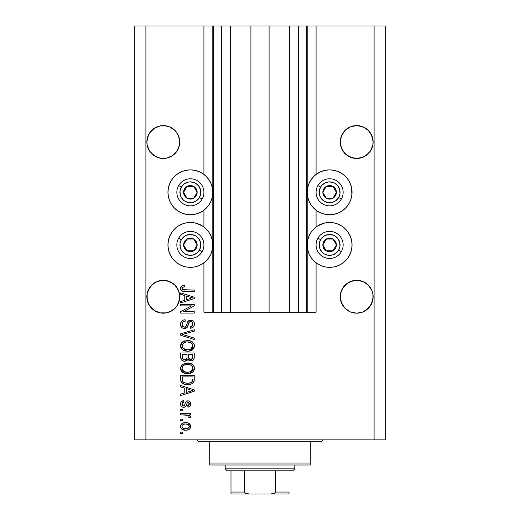<?xml version="1.0" encoding="UTF-8"?>
<svg xmlns="http://www.w3.org/2000/svg" width="520" height="520" viewBox="0 0 520 520"><rect width="100%" height="100%" fill="white"/><g stroke="black" fill="none" stroke-linecap="round" stroke-linejoin="round"><path stroke-width="0.78" d="M213.525 312.214L203.918 312.214L203.918 262.802L203.918 312.214L212.81 312.214L212.81 26L203.918 26L203.918 174.428L203.918 26L145.899 26L145.899 439.849L374.101 439.849L374.101 26L307.19 26L307.19 312.214L306.41 312.214L306.41 26L269.087 26L269.087 312.214L250.913 312.214L250.913 26L213.59 26L213.59 312.214L212.81 312.214L212.81 26L213.59 26L213.59 312.214L221.325 312.214L221.325 26L221.325 312.214L230.412 312.214L230.412 26L230.412 312.214L250.913 312.214L250.913 26L269.087 26L269.087 312.214L289.588 312.214L289.588 26L289.588 312.214L298.675 312.214L298.675 26L298.675 312.214L306.41 312.214L213.59 312.214M203.918 227.025L203.918 210.203L203.918 227.025M213.525 26L145.899 26L145.899 439.849L134.297 439.849L134.297 26L134.297 439.849L385.704 439.849L374.101 439.849L374.101 26L385.704 26L385.704 439.849L385.704 26L316.082 26L316.082 174.428L316.082 26L306.41 26L306.41 312.214M306.475 26L307.19 26L307.19 312.214L316.082 312.214L316.082 262.802L316.082 312.214L306.475 312.214M316.082 227.025L316.082 210.203L316.082 227.025M306.41 26L213.59 26M179.667 140.419L179.667 140.426A16.439 16.439 0 0 0 179.667 140.419L178.49 135.74A16.439 16.439 0 0 0 178.49 135.733M169.611 126.854A16.439 16.439 0 0 0 163.332 125.593M163.28 125.593A16.439 16.439 0 0 0 157.001 126.854L151.684 130.41A16.439 16.439 0 0 0 151.678 130.416L149.637 132.899L147.186 138.827L149.637 132.899L154.173 128.369L160.102 125.912L163.306 125.593L168.928 126.588M373.054 140.419L373.054 140.426A16.439 16.439 0 0 0 373.054 140.419L371.878 135.74L373.132 142.031L372.814 145.243L370.363 151.164L368.316 153.654L362.986 157.222L356.694 158.47L350.402 157.222L345.072 153.654L341.51 148.323L340.256 142.031A16.439 16.439 0 0 1 356.694 125.593A16.439 16.439 0 0 1 373.132 142.031L372.814 145.243L370.363 151.164L365.826 155.701L362.986 157.222L356.694 158.47L350.402 157.222L347.562 155.701L343.025 151.164L340.574 145.243L340.256 142.031L341.51 135.74L340.574 138.827L343.025 132.899L341.51 135.74L345.072 130.41L343.025 132.899L345.072 130.41L350.402 126.848L347.562 128.369L350.402 126.848L356.694 125.593L362.986 126.848A16.439 16.439 0 0 0 356.72 125.593M371.878 135.74L368.316 130.41L362.986 126.848L359.899 125.912L362.986 126.848L368.316 130.41A16.439 16.439 0 0 0 368.316 130.41L370.363 132.899L372.814 138.827M356.668 125.593A16.439 16.439 0 0 0 350.389 126.854M340.334 140.419L340.574 138.827M179.426 138.827L176.975 132.899L174.928 130.41L169.598 126.848L174.928 130.41L176.975 132.899L178.49 135.74L179.744 142.031L179.426 145.243L176.975 151.164L172.439 155.701L166.511 158.158L160.102 158.158L154.173 155.701L149.637 151.164L147.186 145.243L146.868 142.031A16.439 16.439 0 0 1 163.306 125.593A16.439 16.439 0 0 1 179.744 142.031L179.426 145.243L176.975 151.164L172.439 155.701L169.598 157.222L166.511 158.158L160.102 158.158L157.014 157.222L151.684 153.654L149.637 151.164L147.186 145.243L146.868 142.031L148.122 135.74L149.637 132.899L154.173 128.369L160.102 125.912L166.511 125.912L163.306 125.593M179.667 295.132L179.433 293.547A16.439 16.439 0 0 0 179.426 293.527L178.497 290.459A16.439 16.439 0 0 0 178.49 290.44L179.433 293.547L179.667 298.356L178.49 303.036L176.975 305.877L172.439 310.414L166.511 312.865L160.102 312.865L154.173 310.414L149.637 305.877L148.122 303.036L146.868 296.745A16.439 16.439 0 0 1 163.306 280.306A16.439 16.439 0 0 1 179.744 296.745L179.654 298.48M160.121 280.618A16.439 16.439 0 0 0 154.167 283.082L157.014 281.554L163.306 280.306L169.598 281.554L172.439 283.075A16.439 16.439 0 0 0 166.491 280.618M151.697 285.103A16.439 16.439 0 0 0 151.671 285.136L148.122 290.453A16.439 16.439 0 0 0 148.115 290.459M146.946 295.132L147.186 293.54A16.439 16.439 0 0 0 147.186 293.54L149.637 287.612L154.173 283.075L151.684 285.123L157.014 281.554L154.173 283.075L157.014 281.554L163.306 280.306M373.054 295.132L372.821 293.547A16.439 16.439 0 0 0 372.814 293.527L371.878 290.453L372.821 293.547L373.054 298.356L371.878 303.036L370.363 305.877L365.826 310.414L362.986 311.928L356.694 313.183L350.402 311.928L345.072 308.367L341.51 303.036L340.256 296.745A16.439 16.439 0 0 1 356.694 280.306A16.439 16.439 0 0 1 373.132 296.745L371.878 303.036L368.316 308.367L362.986 311.928L356.694 313.183L350.402 311.928L347.562 310.414L343.025 305.877L340.574 299.949L340.574 293.527A16.439 16.439 0 0 0 340.574 293.54L341.51 290.453A16.439 16.439 0 0 0 341.51 290.446L340.574 293.54L343.025 287.612L341.51 290.453L345.072 285.123L343.025 287.612L347.562 283.075L350.402 281.554A16.439 16.439 0 0 0 347.555 283.082L345.072 285.123L350.402 281.554L347.562 283.075L350.402 281.554L356.694 280.306L362.986 281.554L365.826 283.075A16.439 16.439 0 0 0 359.879 280.618M362.986 281.554L356.694 280.306L362.986 281.554L368.329 285.136A16.439 16.439 0 0 0 368.303 285.103M371.885 290.459A16.439 16.439 0 0 0 371.878 290.44L372.814 293.54M353.509 280.618A16.439 16.439 0 0 0 353.49 280.625L356.694 280.306M340.334 295.132L340.574 293.54M172.439 283.075L174.928 285.123L169.598 281.554L172.439 283.075L166.511 280.625M316.082 174.428L321.035 171.587L325.24 170.313L329.622 169.884L333.996 170.313L338.201 171.587L342.082 173.661L345.481 176.449L348.27 179.849L350.344 183.729L351.624 187.935L352.053 192.316L351.624 196.69L350.344 200.902L348.27 204.776L345.481 208.175L342.082 210.964L338.201 213.037L333.996 214.318L329.622 214.747A22.431 22.431 0 0 1 307.19 192.316A22.431 22.431 0 0 1 329.622 169.884L332.547 170.072M317.155 226.265L321.035 224.192L325.24 222.911L329.622 222.482A22.431 22.431 0 0 1 352.053 244.914A22.431 22.431 0 0 1 329.622 267.351L325.24 266.916L321.035 265.642L317.155 263.569L313.755 260.78L310.967 257.381L308.893 253.5L307.619 249.294L307.19 244.914L307.619 240.539L308.893 236.333L310.967 232.453L313.755 229.053L317.155 226.265L323.811 223.249M186.004 170.313L190.379 169.884A22.431 22.431 0 0 1 212.81 192.316A22.431 22.431 0 0 1 190.379 214.747L186.004 214.318L181.799 213.037L177.918 210.964L174.519 208.175L171.73 204.776L169.656 200.902L168.376 196.69L167.947 192.316L168.376 187.935L169.656 183.729L171.73 179.849L174.519 176.449L177.918 173.661L181.799 171.587L186.004 170.313L190.379 169.884L194.76 170.313L198.965 171.587L202.846 173.661L206.245 176.449L209.034 179.849L211.107 183.729L212.381 187.935L212.81 192.316L212.381 196.69L211.107 200.902L209.034 204.776L206.245 208.175L202.846 210.964L198.965 213.037L194.76 214.318L190.379 214.747A22.431 22.431 0 0 1 167.947 192.316A22.431 22.431 0 0 1 190.379 169.884L193.31 170.072M190.379 222.482A22.431 22.431 0 0 1 212.81 244.914A22.431 22.431 0 0 1 190.379 267.351L186.004 266.916L181.799 265.642L177.918 263.569L174.519 260.78L171.73 257.381L169.656 253.5L168.376 249.294L167.947 244.914L168.376 240.539L169.656 236.333L171.73 232.453L174.519 229.053L177.918 226.265L181.799 224.192L186.004 222.911L190.379 222.482L194.76 222.911L198.965 224.192L202.846 226.265L206.245 229.053L209.034 232.453L211.107 236.333L212.381 240.539L212.81 244.914L212.381 249.294L211.107 253.5L209.034 257.381L206.245 260.78L202.846 263.569L198.965 265.642L194.76 266.916L190.379 267.351A22.431 22.431 0 0 1 167.947 244.914A22.431 22.431 0 0 1 190.379 222.482M179.667 298.356L179.744 296.745L178.49 303.036L176.975 305.877L172.439 310.414L166.511 312.865L160.102 312.865L154.173 310.414L149.637 305.877L147.186 299.949L147.186 293.54M370.363 287.612L371.878 290.453L368.316 285.123L370.363 287.612M178.49 290.453L174.928 285.123L176.975 287.612L179.426 293.54M356.694 125.593L359.899 125.912L356.694 125.593L350.402 126.848M347.562 283.075L353.49 280.625M365.826 283.075L368.316 285.123M368.316 308.367L362.986 311.928L365.826 310.414L370.363 305.877L372.814 299.949L371.878 303.036M148.122 290.453L151.684 285.123M154.173 283.075L157.014 281.554M174.928 308.367L169.598 311.928L172.439 310.414L176.975 305.877L179.426 299.949L178.49 303.036A16.439 16.439 0 0 1 160.102 312.865M180.713 305.883L191.49 305.883L180.713 305.883L180.713 304.48L194.246 304.48L194.246 305.975L183.456 311.688L194.246 311.688L194.246 313.092L180.713 313.092L180.713 311.591L191.49 305.883L180.713 311.591L180.713 313.092L194.246 313.092L194.246 311.688L183.456 311.688L194.246 305.975L194.246 304.48L180.713 304.48L180.713 305.883L180.713 304.48L194.246 304.48L194.246 305.975M184.73 328.556L182.169 327.86L180.758 325.917L180.603 323.401L181.792 321.009L183.326 320.073L185.107 319.774L185.283 321.178L182.988 322.108L182.169 323.791L182.526 326.125L184.184 327.145L185.972 326.476L187.746 321.776L189.319 320.385L192.205 320.392L193.447 321.25L194.207 322.556L194.175 325.663L192.706 327.561L190.379 328.211L190.203 326.807L192.153 326.06L192.842 324.103L192.004 321.971L190.314 321.555L188.968 322.452L187.187 327.353L184.477 328.562L187.707 326.476L189.306 321.978L190.684 321.536C192.147 321.718 192.868 322.575 192.842 324.103C192.777 325.78 191.9 326.683 190.203 326.807L190.379 328.211C192.953 328.016 194.298 326.632 194.422 324.058C194.331 321.639 193.096 320.333 190.717 320.125C188.591 320.359 187.356 321.575 186.999 323.778C186.862 325.611 186.011 326.736 184.438 327.158C182.878 326.963 182.104 326.053 182.117 324.422C182.24 322.445 183.3 321.36 185.283 321.178L185.107 319.774C182.234 319.943 180.713 321.451 180.537 324.305C180.609 326.892 181.922 328.315 184.477 328.562L182.897 328.257M184.425 335.049L194.246 338.059L194.246 339.521L180.713 335.257L180.713 333.801L194.246 329.752L194.246 331.201L182.292 334.457L194.246 338.059L194.246 339.521L194.246 338.059L182.292 334.457L194.246 331.201L194.246 329.752L180.713 333.801L180.713 335.257L180.713 333.801L194.246 329.752L194.246 331.201L183.514 334.152M180.537 345.885L181.772 342.661L184.867 340.841L189.787 340.762L192.595 342.075L194.083 344.058L194.272 347.106L192.966 349.356L190.495 350.812L186.823 351.228L183.709 350.512L181.064 348.134L180.537 345.885L182.605 349.863L187.467 351.247C191.399 351.344 193.719 349.563 194.422 345.891C193.7 342.147 191.328 340.36 187.304 340.522L182.656 341.894L180.544 345.585M180.537 368.387L181.772 365.163L184.867 363.344L189.787 363.266L192.595 364.579L194.083 366.561L194.272 369.61L192.966 371.859L190.495 373.315L186.823 373.731L183.709 373.022L181.064 370.637L180.537 368.387L182.605 372.365L187.467 373.75C191.399 373.848 193.719 372.067 194.422 368.394C193.7 364.65 191.328 362.863 187.304 363.025L182.656 364.397L180.544 368.089M180.713 386.99L184.756 388.174L180.713 386.99L180.713 385.528L194.246 389.851L194.246 391.222L180.713 395.544L180.713 394.089L184.756 392.906L184.756 388.174L184.756 392.906L180.713 394.089L180.713 395.544L194.246 391.222L194.246 389.851L180.713 385.528L180.713 386.99L180.713 385.528L194.246 389.851L194.246 391.222L180.713 395.544L180.713 394.089M182.644 433.524L180.713 433.524L180.713 432.113L182.644 432.113L182.644 433.524L182.644 432.113L180.713 432.113L180.713 433.524L180.713 432.113L182.644 432.113L182.644 433.524L180.713 433.524L182.644 433.524M196.892 223.451L202.846 226.265M202.846 173.661L203.918 174.428M338.201 224.192L342.082 226.265L345.481 229.053L348.27 232.453L350.344 236.333L351.624 240.539L352.053 244.914L351.624 249.294L350.344 253.5L348.27 257.381L345.481 260.78L342.082 263.569L338.201 265.642L333.996 266.916L329.622 267.351A22.431 22.431 0 0 1 307.19 244.914A22.431 22.431 0 0 1 329.622 222.482L333.996 222.911L338.201 224.192L342.082 226.265M351.624 187.935L351.865 195.24M185.738 430.183L182.24 429.416L180.642 427.297L180.973 424.697L183.001 423.033L187.408 422.786L189.761 423.982L190.632 425.516L190.625 427.271L189.774 428.792L188.325 429.76L185.738 430.183C188.565 430.3 190.236 429.039 190.73 426.4C190.216 423.728 188.519 422.468 185.633 422.624C182.754 422.474 181.058 423.735 180.537 426.4C181.071 429.104 182.8 430.365 185.738 430.183L185.276 430.17M182.644 420.511L180.713 420.511L180.713 419.107L182.644 419.107L182.644 420.511L182.644 419.107L180.713 419.107L180.713 420.511L180.713 419.107L182.644 419.107L182.644 420.511L180.713 420.511L182.644 420.511M188.247 415.298L180.713 414.888L180.713 413.478L190.554 413.478L190.554 414.888L188.988 414.888L190.691 416.234L190.203 417.879L188.799 417.346L188.948 416.169L188.448 415.422L185.816 414.888L187.824 415.135L188.975 416.397L188.799 417.346L190.203 417.879L190.73 416.546L188.988 414.888L190.554 414.888L190.554 413.478L180.713 413.478L180.713 414.888L180.713 413.478L190.554 413.478L190.554 414.888M182.644 410.846L180.713 410.846L180.713 409.435L182.644 409.435L182.644 410.846L182.644 409.435L180.713 409.435L180.713 410.846L180.713 409.435L182.644 409.435L182.644 410.846L180.713 410.846L182.644 410.846M183.709 407.329L182.104 406.952L180.837 405.581L180.577 403.357L181.389 401.654L183.697 400.647L183.879 402.051L182.455 402.656L181.942 404.099L182.429 405.503L183.469 405.918L184.418 405.529L185.517 402.5L186.563 401.193L188.513 400.875L190.028 401.732L190.697 404.534L189.592 406.582L187.922 407.154L187.746 405.743L188.922 405.216L189.326 403.995L188.922 402.584L187.961 402.24L187.239 402.792L185.855 406.465L183.709 407.329C185.49 407.173 186.505 406.146 186.739 404.248L187.304 402.675L188.123 402.226L189.326 403.995L187.746 405.743L187.922 407.154C189.761 406.894 190.697 405.821 190.73 403.943C190.703 402.051 189.768 401.011 187.922 400.822C186.154 401.167 185.146 402.318 184.906 404.274L184.359 405.6L183.469 405.918L181.942 404.099L183.879 402.051L183.697 400.647C181.694 400.901 180.642 402.019 180.537 404.001C180.609 406.068 181.669 407.173 183.709 407.329L183.385 407.316M180.713 379.496C181.266 383.175 183.547 384.891 187.551 384.651L184.184 384.176L181.474 382.401L180.733 380.107L180.713 375.505L194.246 375.505L194.201 380.406L193.577 382.33L191.308 384.02L187.551 384.651C190.437 384.865 192.582 383.812 193.999 381.472L194.246 375.505L180.713 375.505L180.713 379.496L180.713 375.505L194.246 375.505M180.719 357.578L180.713 357.168C180.733 359.788 182.058 361.153 184.685 361.263L182.338 360.678L181.188 359.548L180.713 353.002L194.246 353.002L194.214 357.91L193.408 359.853L192.238 360.646L190.424 360.893L188.864 360.321L188.006 359.404L186.647 360.848L184.685 361.263L188.006 359.404L190.847 360.913C193.102 360.711 194.233 359.476 194.246 357.201L194.246 353.002L180.713 353.002L180.713 357.168L180.713 353.002L194.246 353.002L194.214 357.903M180.713 294.339L184.756 295.522L180.713 294.339L180.713 292.877L194.246 297.2L194.246 298.571L180.713 302.9L180.713 301.438L184.756 300.255L184.756 295.522L184.756 300.255L180.713 301.438L180.713 302.9L194.246 298.571L194.246 297.2L180.713 292.877L180.713 294.339L180.713 292.877L194.246 297.2L194.246 298.571L180.713 302.9L180.713 301.438M180.537 288.411L180.745 287.228L181.669 286.175L184.756 285.493L184.931 286.897L183.15 287.151L182.273 287.827L182.182 288.932L182.722 289.673L194.246 290.062L194.246 291.467L183.508 291.375L181.376 290.517L180.537 288.411C180.993 290.726 182.5 291.74 185.061 291.467L194.246 291.467L194.246 290.062L183.138 289.881L182.117 288.476C182.526 287.248 183.469 286.728 184.931 286.897L184.756 285.493L181.493 286.299L180.557 288.802M145.899 26L134.297 26L145.899 26M181.799 265.642L177.918 263.569M171.73 257.381L169.656 253.5M168.376 249.294L167.947 244.914L168.376 240.539M177.918 226.265L181.799 224.192M198.965 265.642L194.76 266.916M177.918 210.964L174.519 208.175M168.376 196.69L167.947 192.316L168.376 187.935M174.519 176.449L177.918 173.661M194.76 170.313L198.965 171.587M351.624 240.539L352.053 244.914L351.624 249.294M350.344 253.5L348.27 257.381M342.082 263.569L338.201 265.642M325.24 266.916L321.035 265.642M342.082 173.661L345.481 176.449M345.481 208.175L342.082 210.964M321.035 171.587L325.24 170.313L329.622 169.884A22.431 22.431 0 0 1 352.053 192.316A22.431 22.431 0 0 1 329.622 214.747L325.24 214.318L321.035 213.037L317.155 210.964L313.755 208.175L310.967 204.776L308.893 200.902L307.619 196.69L307.19 192.316L307.619 187.935L308.893 183.729L310.967 179.849L313.755 176.449L317.155 173.661M180.791 425.074L180.98 424.691M181.519 423.988L182.189 423.429M183.001 423.033L184.737 422.663M185.185 422.63L186.082 422.63M188.097 422.962L188.539 423.137M189.078 423.429L190.73 426.4M190.71 426.842L190.632 427.258M190.307 428.084L190.483 427.719M190.294 428.103L189.787 428.772M189.768 428.799L189.098 429.357M183.072 429.8L182.696 429.65M182.247 429.416L181.539 428.863M180.635 427.278L180.564 426.875M190.71 425.958L190.632 425.516M186.238 424.047L185.64 424.028C187.59 423.865 188.819 424.638 189.326 426.368C188.851 428.135 187.623 428.942 185.64 428.772L187.649 428.487M182.949 428.149L185.64 428.772C183.683 428.942 182.455 428.162 181.942 426.439L182.754 428.006M184.061 424.19L185.022 424.047M188.994 425.301L189.196 425.678M188.65 427.882L189.306 426.069L188.227 424.593M188.519 424.801L187.772 424.365M188.013 424.469L185.64 424.028C183.651 423.859 182.416 424.665 181.942 426.439L181.968 426.738M187.467 428.545L188.481 428.031M188.546 427.979L189.124 427.258M182.722 424.827L181.961 426.127M190.203 417.879L188.799 417.346L188.975 416.397L188.799 417.346M187.824 415.135L187.33 415.025M180.713 414.888L185.816 414.888M181.383 401.654L182.104 401.135M181.389 401.648L181.779 401.329M182.455 400.966L181.811 401.303M182.475 400.959L183.072 400.771M183.697 400.647L183.879 402.051L183.125 402.233M182.065 403.306L181.968 404.476M182.91 405.821L183.469 405.918L182.488 405.561L181.987 404.638M184.678 404.963L183.709 405.906M184.685 404.957L184.906 404.274M185.088 403.696L185.237 403.228M185.803 401.941L186.563 401.193M186.42 401.291L187.389 400.868M188.519 400.875L189.586 401.329M190.573 405.113L190.346 405.672M190.028 406.166L189.072 406.868M189.066 406.868L188.5 407.043M187.922 407.154L188.071 405.685M188.922 405.216L189.28 403.397M189.215 403.124L188.695 402.389M188.416 402.266L187.961 402.24M187.655 402.344L187.213 402.851M187.181 402.922L186.953 403.559M186.901 403.728L186.739 404.255M186.563 404.82L186.388 405.34M186.375 405.385L186.024 406.211M181.786 406.757L180.837 405.587M181.369 406.393L182.084 406.946M187.025 403.338L187.304 402.675M187.922 400.822L186.875 401.024M181.968 404.495L181.942 404.099M183.489 402.123L183.879 402.051M190.053 391.307L186.336 392.438L192.836 390.54L190.053 391.307L192.836 390.54L190.275 389.909L192.836 390.54L192.036 390.735M186.336 388.635L190.275 389.909L186.336 388.635L186.336 392.438L186.336 388.635M194.188 380.529L194.129 380.946M193.564 382.343L192.946 383.032M192.153 383.604L190.08 384.397M189.456 384.514L188.539 384.618M188.506 384.618L188.032 384.637M186.947 384.637L187.551 384.651M186.836 384.631L186.375 384.599M185.848 384.547L185.146 384.429M184.191 384.176L183.729 384.013M181.168 381.875L180.967 381.355M180.953 381.31L180.811 380.705M180.797 380.627L180.733 380.12M183.469 383.903L185.127 384.423M194.239 379.788L194.246 379.321M192.621 380.257L192.667 379.288M192.017 381.797L189.963 382.98M188.948 383.168L191.178 382.479L192.394 381.206C191.224 382.753 189.618 383.435 187.571 383.24L188.975 383.162M184.022 382.597L185.998 383.136M182.397 380.556L182.553 381.108M182.292 376.909L192.667 376.909L182.292 376.909L182.312 379.853L182.292 376.909M185.478 383.051L187.571 383.24L184.269 382.7C182.832 382.063 182.175 380.939 182.292 379.327M182.669 381.387L183.56 382.343M183.417 382.246L185.068 382.96M184.269 363.538L184.88 363.337M188.584 363.084L189.768 363.266M192.147 364.234L192.576 364.559M193.811 366.009L194.077 366.548M194.279 367.159L194.389 367.75M189.306 373.601L194.363 369.194M188.695 373.685L188.084 373.731M187.467 373.75L186.817 373.731M186.147 373.672L184.938 373.451M183.722 373.022L183.372 372.853M181.721 371.572L180.667 369.564M180.655 369.519L180.577 369.076M180.577 367.699L181.772 365.163M180.667 367.218L180.564 367.796M191.067 373.094L192.55 372.229M192.92 371.911L193.817 370.747M192.192 370.435L192.842 368.407L192.088 366.165L191.009 365.216L187.278 364.429C190.405 364.215 192.257 365.541 192.842 368.407L190.567 371.755L191.483 371.202L188.292 372.307M182.592 370.168L184.366 371.761L187.506 372.34C184.483 372.496 182.683 371.176 182.117 368.375L182.592 370.168L185.64 372.171L184.574 371.846M183.827 365.313L182.572 366.639L182.117 368.375C182.644 365.657 184.366 364.344 187.278 364.429L185.816 364.546M183.807 365.326L186.368 364.475L184.347 365.014M182.228 369.304L182.377 369.74M182.572 366.632L182.37 367.036M194.239 357.559L194.168 358.248M193.98 358.95L193.421 359.84M193.381 359.873L191.549 360.848M190.053 360.834L188.89 360.334M188.864 360.321L189.222 360.536M186.082 361.075L185.705 361.173M183.865 361.205L183.079 361.017M182.949 360.971L181.188 359.541M180.752 357.981L180.719 357.591M187.037 357L187.037 357C187.155 358.755 186.368 359.71 184.672 359.86C186.368 359.71 187.155 358.755 187.037 357L187.037 354.406L187.037 357M186.999 357.799L187.037 357.266M183.19 359.482L184.672 359.86L182.644 358.924M192.628 357.715L192.667 356.714C192.881 358.391 192.198 359.32 190.619 359.509L192.036 359.067L192.595 357.968M190.008 359.45L190.619 359.509L188.754 358.274L188.624 354.406L192.667 354.406L192.667 356.714L192.667 354.406L188.624 354.406L188.708 358.104L189.924 359.424M191.561 359.346L192.667 356.714M189.014 358.807L190.32 359.496M182.292 354.406L187.037 354.406L182.292 354.406L182.462 358.56L182.292 354.406M182.533 358.722L183.346 359.574L184.944 359.847L186.186 359.418L186.914 358.332M182.344 358.066L182.462 358.56M188.624 356.889L188.643 357.591M190.619 359.509L191.126 359.463M184.269 341.036L184.88 340.834M188.584 340.581L189.768 340.762M192.147 341.731L192.576 342.056M193.758 343.408L194.083 344.058M194.279 344.65L194.389 345.248M189.306 351.098L194.363 346.691M188.695 351.182L188.084 351.228M187.467 351.247L186.817 351.228M186.147 351.169L184.938 350.948M183.703 350.512L183.372 350.35M181.721 349.07L181.064 348.14M181.051 348.114L180.667 347.061M180.655 347.016L180.577 346.574M180.577 345.196L181.772 342.661M180.667 344.715L180.564 345.293M191.067 350.591L192.55 349.726M192.92 349.401L193.817 348.244M192.192 347.932L192.842 345.904L192.088 343.662L191.009 342.713L187.278 341.926C190.405 341.712 192.257 343.031 192.842 345.904L190.567 349.251L191.886 348.316M189.833 349.518L188.292 349.804M182.592 347.666L184.366 349.251L187.506 349.837C184.483 349.993 182.683 348.673 182.117 345.872L182.592 347.666L185.64 349.668L184.574 349.343M184.347 342.511L186.368 341.972L183.118 343.408L182.117 345.872C182.644 343.154 184.366 341.835 187.278 341.926L185.816 342.043M192.368 344.065L192.088 343.662M189.819 349.525L191.874 348.329M182.228 346.801L182.377 347.237M180.713 335.257L194.246 339.521L180.713 335.257M182.292 334.457L182.904 334.308M180.55 323.85L180.537 324.305M180.603 323.388L181.317 321.562M181.786 321.016L182.344 320.561M183.352 320.067L183.749 319.95M185.107 319.774L185.283 321.178M185.276 321.185L183.001 322.094M182.169 323.798L182.143 324.922M182.162 325.046L182.234 325.429M184.184 327.145L184.724 327.145M185.01 327.093L185.881 326.579M186.303 325.936L186.492 325.455M186.498 325.436L186.725 324.714M188.695 320.736L188.162 321.197M188.708 320.723L189.326 320.385M189.566 320.3L190.717 320.125M191.841 320.268L192.205 320.398L191.841 320.268M192.608 320.587L192.966 320.82M193.447 321.25L194.149 322.4M194.22 322.589L194.376 323.297M194.422 324.058L194.409 323.674M194.369 324.864L194.181 325.644M194.175 325.676L193.785 326.476M192.706 327.561L192.069 327.886M191.588 328.042L191.191 328.133M190.379 328.211L190.203 326.807L190.736 326.736M191.36 326.56L192.842 324.103L192.621 322.81M192.738 323.161L192.472 322.504M190.918 321.542L189.456 321.861M189.456 321.867L189.118 322.199M188.832 322.751L188.617 323.349M188.591 323.44L188.734 322.992M188.286 324.61L188.409 324.129M187.167 327.379L186.849 327.717M186.817 327.743L186.446 328.029M185.698 328.38L185.354 328.478M182.175 327.86L181.603 327.379M181.552 327.32L180.953 326.423M180.55 324.714L180.583 325.117M188.487 323.798L188.578 323.472M192.998 320.84L192.205 320.392M187.311 322.757L187.2 323.096M194.246 311.688L194.246 313.092L180.713 313.092L180.713 311.591M190.905 297.447L192.836 297.889L192.036 298.084M190.651 298.474L186.336 299.786L186.336 295.984L190.275 297.258L186.336 295.984L186.336 299.786L190.053 298.656M181.864 286.058L183.047 285.649M184.756 285.493L184.931 286.897L184.477 286.923M184.028 286.962L183.164 287.144M183.144 287.151L182.611 287.43M182.124 288.36L182.189 288.034M182.117 288.476L182.182 288.932M182.546 289.53L183.775 290.004M184.041 290.03L184.951 290.062M194.246 290.062L194.246 291.467L185.061 291.467M182.624 291.187L182.026 290.959M180.889 289.906L180.713 289.51M180.615 289.178L180.557 288.815M183.358 289.933L182.923 289.796M183.833 428.551L185.946 428.772M188.039 428.318L188.546 427.973M189.234 426.972L189.3 426.062M182.306 425.276L182.033 425.828M186.31 383.175L187.155 383.234M187.571 383.24L188.266 383.227M190.3 382.882L190.938 382.616M191.178 382.479L191.522 382.252M192.803 368.94L192.816 367.926M192.725 367.451L192.576 366.99M192.361 366.561L192.088 366.165M188.24 364.462L186.368 364.475M182.37 367.042L182.228 367.471M182.117 368.375L182.143 368.843M186.569 372.3L187.902 372.333M182.292 357.201L182.325 357.89M192.803 346.437L192.816 345.423M192.725 344.949L192.576 344.487M188.24 341.959L186.368 341.972M182.572 344.13L182.228 344.968M182.117 345.872L182.143 346.34M186.569 349.798L187.902 349.83M191.997 298.096L192.836 297.889L191.549 297.615M373.054 143.644L373.132 142.031A16.439 16.439 0 0 1 356.694 158.47A16.439 16.439 0 0 1 340.256 142.031L340.334 143.644M179.667 143.644L179.744 142.031A16.439 16.439 0 0 1 163.306 158.47A16.439 16.439 0 0 1 146.868 142.031L146.946 143.644M146.946 140.419L147.186 138.827M157.014 311.928L154.173 310.414L157.014 311.928A16.439 16.439 0 0 1 147.186 299.949L148.122 303.036M179.744 296.745A16.439 16.439 0 0 1 163.306 313.183A16.439 16.439 0 0 1 146.868 296.745L146.946 298.356M350.402 311.928L347.562 310.414L350.402 311.928A16.439 16.439 0 0 1 341.51 303.036L340.574 299.962M373.054 298.356L373.132 296.745A16.439 16.439 0 0 1 356.694 313.183A16.439 16.439 0 0 1 340.256 296.745L340.334 298.356M365.826 310.414L362.986 311.928M353.49 312.865A16.439 16.439 0 0 0 372.814 299.949M172.439 310.414L169.598 311.928M160.102 158.158L154.173 155.701L160.102 158.158M166.491 158.158A16.439 16.439 0 0 0 172.445 155.695L169.598 157.222L172.439 155.701L176.975 151.164L179.426 145.243A16.439 16.439 0 0 0 179.426 145.243M147.186 145.243A16.439 16.439 0 0 0 147.186 145.249L148.122 148.323A16.439 16.439 0 0 1 148.115 148.317M340.574 145.243A16.439 16.439 0 0 0 340.574 145.249L341.504 148.317A16.439 16.439 0 0 0 341.51 148.337M353.49 158.158L347.562 155.701L353.49 158.158A16.439 16.439 0 0 1 347.555 155.695M359.879 158.158A16.439 16.439 0 0 0 365.82 155.701L362.986 157.222L365.826 155.701L370.363 151.164L372.814 145.243A16.439 16.439 0 0 0 372.814 145.243M365.833 155.695L362.986 157.222M172.439 155.701L169.598 157.222M154.167 155.695L154.167 155.695A16.439 16.439 0 0 0 160.121 158.158M196.3 193.778L197.151 192.316A6.767 6.767 0 0 1 196.242 195.696L195.455 195.247L196.3 193.778L195.455 195.247L196.242 195.696L196.917 194.064L196.917 190.561L195.169 187.525L193.765 186.453L190.379 185.542L188.63 185.776L185.594 187.525L184.516 188.929L183.839 190.561L183.839 194.064L184.516 195.696L186.999 198.178L188.63 198.855L192.133 198.855L195.169 197.1L196.242 195.696A6.767 6.767 0 0 1 183.612 192.316A6.767 6.767 0 0 1 193.765 186.453L186.999 186.453L185.315 189.358L183.612 192.316L186.999 198.178L193.765 198.178L195.455 195.247L193.765 198.178L186.999 198.178L183.612 192.316L185.315 189.358L186.999 186.453L193.765 186.453A6.767 6.767 0 0 1 197.151 192.316L193.765 186.453L197.151 192.316L196.3 193.778M181.337 187.089A10.446 10.446 0 0 1 195.605 183.268A10.446 10.446 0 0 1 199.427 197.535L202.105 199.082A13.539 13.539 0 0 0 197.151 180.589A13.539 13.539 0 0 0 178.659 185.542L181.337 187.089L184.022 184.028L187.675 182.228L189.696 181.896L193.739 182.422L195.605 183.268L198.666 185.958L200.467 189.612L200.733 193.674L199.427 197.535L196.736 200.597L193.083 202.404L189.02 202.67L185.159 201.357L183.495 200.167L181.012 196.931L180.291 195.019L180.024 190.951L181.337 187.089L178.659 185.542A13.539 13.539 0 0 1 197.151 180.589A13.539 13.539 0 0 1 202.105 199.082A13.539 13.539 0 0 1 183.612 204.035A13.539 13.539 0 0 1 178.659 185.542A13.539 13.539 0 0 0 183.612 204.035A13.539 13.539 0 0 0 202.105 199.082L199.427 197.535A10.446 10.446 0 0 1 185.159 201.357A10.446 10.446 0 0 1 181.337 187.089M335.543 193.778L336.388 192.316A6.767 6.767 0 0 1 335.485 195.696L334.698 195.247L335.543 193.778L334.698 195.247L335.485 195.696L336.161 194.064L336.161 190.561L334.406 187.525L333.001 186.453L329.622 185.542L327.867 185.776L324.831 187.525L323.758 188.929L322.849 192.316L323.083 194.064L324.831 197.1L326.235 198.178L327.867 198.855L331.37 198.855L333.001 198.178L335.485 195.696A6.767 6.767 0 0 1 322.849 192.316A6.767 6.767 0 0 1 333.001 186.453L326.235 186.453L322.849 192.316L326.235 198.178L333.001 198.178L334.698 195.247L333.001 198.178L326.235 198.178L322.849 192.316L326.235 186.453L333.001 186.453A6.767 6.767 0 0 1 336.388 192.316L333.001 186.453L336.388 192.316L335.543 193.778M320.574 187.089A10.446 10.446 0 0 1 334.841 183.268A10.446 10.446 0 0 1 338.663 197.535L341.341 199.082A13.539 13.539 0 0 0 336.388 180.589A13.539 13.539 0 0 0 317.896 185.542L320.574 187.089L321.769 185.425L325 182.949L328.939 181.896L332.976 182.422L334.841 183.268L337.903 185.958L339.709 189.612L339.976 193.674L338.663 197.535L335.978 200.597L332.325 202.404L328.257 202.67L324.396 201.357L322.731 200.167L320.255 196.931L319.534 195.019L319.267 190.951L320.574 187.089L317.896 185.542A13.539 13.539 0 0 1 336.388 180.589A13.539 13.539 0 0 1 341.341 199.082A13.539 13.539 0 0 1 322.849 204.035A13.539 13.539 0 0 1 317.896 185.542A13.539 13.539 0 0 0 322.849 204.035A13.539 13.539 0 0 0 341.341 199.082L338.663 197.535A10.446 10.446 0 0 1 324.396 201.357A10.446 10.446 0 0 1 320.574 187.089M335.543 246.383L336.388 244.914A6.767 6.767 0 0 1 335.485 248.3L334.698 247.845L335.543 246.383L334.698 247.845L335.485 248.3L336.161 246.669L336.161 243.165L334.406 240.13L333.001 239.057L331.37 238.375L327.867 238.375L324.831 240.13L323.758 241.534L322.849 244.914L323.083 246.669L324.831 249.704L326.235 250.776L329.622 251.686L331.37 251.453L334.406 249.704L335.485 248.3A6.767 6.767 0 0 1 322.849 244.914A6.767 6.767 0 0 1 333.001 239.057L326.235 239.057L322.849 244.914L326.235 250.776L333.001 250.776L334.698 247.845L333.001 250.776L326.235 250.776L322.849 244.914L326.235 239.057L333.001 239.057A6.767 6.767 0 0 1 336.388 244.914L333.001 239.057L336.388 244.914L335.543 246.383M320.574 239.694A10.446 10.446 0 0 1 334.841 235.872A10.446 10.446 0 0 1 338.663 250.139L341.341 251.686A13.539 13.539 0 0 0 336.388 233.194A13.539 13.539 0 0 0 317.896 238.147L320.574 239.694L321.769 238.03L325 235.547L328.939 234.494L330.98 234.559L334.841 235.872L337.903 238.556L339.709 242.216L339.976 246.279L338.663 250.139L335.978 253.201L332.325 255.002L328.257 255.268L324.396 253.962L322.731 252.766L320.255 249.535L319.534 247.618L319.267 243.555L320.574 239.694L317.896 238.147A13.539 13.539 0 0 1 336.388 233.194A13.539 13.539 0 0 1 341.341 251.686A13.539 13.539 0 0 1 322.849 256.639A13.539 13.539 0 0 1 317.896 238.147A13.539 13.539 0 0 0 322.849 256.639A13.539 13.539 0 0 0 341.341 251.686L338.663 250.139A10.446 10.446 0 0 1 324.396 253.962A10.446 10.446 0 0 1 320.574 239.694M196.3 246.383L197.151 244.914A6.767 6.767 0 0 1 196.242 248.3L195.455 247.845L196.3 246.383L195.455 247.845L196.242 248.3L196.917 246.669L196.917 243.165L195.169 240.13L193.765 239.057L192.133 238.375L188.63 238.375L185.594 240.13L184.516 241.534L183.839 243.165L183.839 246.669L185.594 249.704L186.999 250.776L190.379 251.686L192.133 251.453L195.169 249.704L196.242 248.3A6.767 6.767 0 0 1 183.612 244.914A6.767 6.767 0 0 1 193.765 239.057L186.999 239.057L185.315 241.963L183.612 244.914L186.999 250.776L193.765 250.776L195.455 247.845L193.765 250.776L186.999 250.776L183.612 244.914L185.315 241.963L186.999 239.057L193.765 239.057A6.767 6.767 0 0 1 197.151 244.914L193.765 239.057L197.151 244.914L196.3 246.383M181.337 239.694A10.446 10.446 0 0 1 195.605 235.872A10.446 10.446 0 0 1 199.427 250.139L202.105 251.686A13.539 13.539 0 0 0 197.151 233.194A13.539 13.539 0 0 0 178.659 238.147L181.337 239.694L182.526 238.03L185.764 235.547L189.696 234.494L191.744 234.559L195.605 235.872L198.666 238.556L200.467 242.216L200.733 246.279L199.427 250.139L196.736 253.201L193.083 255.002L189.02 255.268L185.159 253.962L183.495 252.766L181.012 249.535L180.291 247.618L180.024 243.555L181.337 239.694L178.659 238.147A13.539 13.539 0 0 1 197.151 233.194A13.539 13.539 0 0 1 202.105 251.686A13.539 13.539 0 0 1 183.612 256.639A13.539 13.539 0 0 1 178.659 238.147A13.539 13.539 0 0 0 183.612 256.639A13.539 13.539 0 0 0 202.105 251.686L199.427 250.139A10.446 10.446 0 0 1 185.159 253.962A10.446 10.446 0 0 1 181.337 239.694M196.183 439.849A1.937 1.937 0 0 1 198.114 441.786A1.937 1.937 0 0 0 196.183 439.849M321.887 441.786A1.937 1.937 0 0 1 323.817 439.849A1.937 1.937 0 0 0 321.887 441.786L209.716 441.786L209.716 463.06L310.284 463.06L310.284 441.786L198.114 441.786L209.716 441.786L209.716 464.99L310.284 464.99L209.716 464.99L209.716 463.06L310.284 463.06L310.284 441.786L321.887 441.786M310.284 464.99L310.284 463.06L310.284 464.99M230.99 492.707L230.99 470.795L230.99 492.063L244.53 492.063L245.271 493.162L246.525 493.695L249.23 494L289.01 494L270.771 494L273.475 493.695L274.729 493.162L275.47 492.063L289.01 492.063L289.01 494L289.01 492.063L275.47 492.063L275.47 470.795L292.877 470.795L294.808 468.858L225.192 468.858L227.123 470.795L275.47 470.795L227.123 470.795L225.192 468.858L294.808 468.858L294.808 464.99L294.808 468.858L292.877 470.795L275.47 470.795L275.47 492.063L274.729 493.162L270.771 494L249.23 494L245.271 493.162L244.53 492.063L244.53 470.795L244.53 492.063L230.99 492.063L230.99 494L249.23 494L230.99 494M225.192 464.99L225.192 468.858L225.192 464.99M289.01 492.063L289.01 493.935"/></g></svg>
